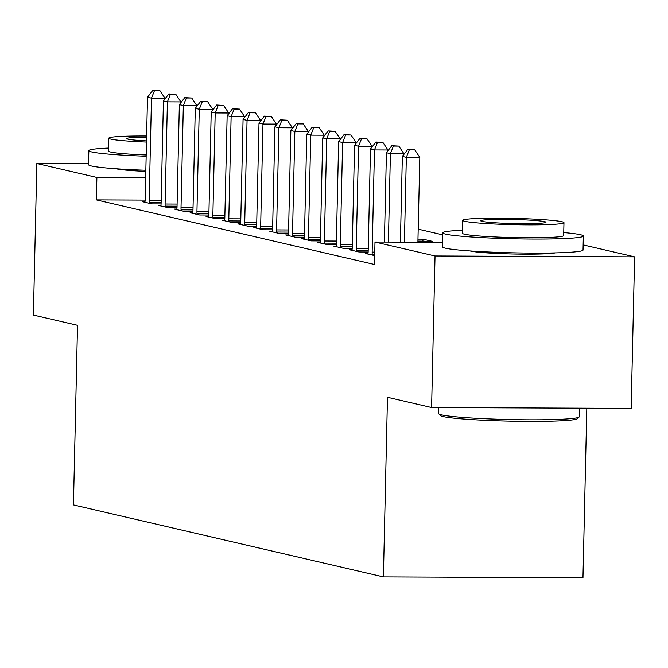 <?xml version="1.0" encoding="UTF-8"?>
<svg xmlns="http://www.w3.org/2000/svg" width="668" height="668" viewBox="0 0 668 668"><rect width="100%" height="100%" fill="white"/><g stroke="black" fill="none" stroke-linecap="round" stroke-linejoin="round"><path stroke-width="1" d="M555.233 252.888A43.879 2.714 -178.7 0 1 513.6 254.007A43.879 2.714 -178.7 0 1 470.606 251.084A43.879 2.714 -178.7 0 1 470.088 250.959M145.816 171.375A43.879 2.714 -178.7 0 1 116.691 168.895A43.879 2.714 -178.7 0 1 116.174 168.762M442.717 234.852L418.185 229.157M583.156 244.897L634.6 256.846L435.035 255.978L374.99 242.033L442.542 242.325M435.035 255.978L431.595 407.538L631.16 408.399L634.6 256.846M586.813 408.206L582.964 577.77L383.399 576.91L73.447 504.925L77.521 325.308L33.4 315.054L36.84 163.501L88.552 163.727M352.053 249.757L349.389 249.749L358.95 251.97L368.135 252.011M320.197 242.359L317.534 242.35L327.095 244.571L336.28 244.613M288.342 234.961L285.679 234.952L295.239 237.173L304.424 237.215M256.487 227.563L253.823 227.554L263.384 229.775L272.569 229.817M224.632 220.164L221.968 220.156L231.529 222.377L240.714 222.419M192.776 212.766L190.113 212.758L199.674 214.979L208.859 215.021M160.921 205.368L158.258 205.36L167.818 207.581L177.003 207.623M145.156 200.108L96.376 199.899L374.481 264.486L374.99 242.033M144.989 201.669L142.334 201.661L151.887 203.882L161.071 203.915M176.845 209.067L174.189 209.059L183.742 211.28L192.927 211.322M208.7 216.465L206.045 216.457L215.597 218.678L224.79 218.72M240.555 223.864L237.9 223.855L247.452 226.076L256.646 226.118M272.41 231.262L269.755 231.253L279.308 233.474L288.501 233.516M304.266 238.66L301.61 238.651L311.163 240.872L320.356 240.914M422.919 241.357L422.969 239.177L417.959 239.152M422.969 239.177L432.522 241.399L417.917 241.073M336.121 246.058L333.466 246.049L343.018 248.271L352.211 248.312M367.984 253.456L365.321 253.448L374.681 255.619M96.376 199.899L96.885 177.446L36.84 163.501M431.595 407.538L387.473 397.285L383.399 576.91M145.674 177.663L96.885 177.446M164.954 98.956L164.971 98.213L151.486 98.154L149.164 200.316A5.628 1.595 -89.8 0 0 149.231 202.437L149.306 203.281M154.5 90.597L159.894 90.623L152.905 90.23L154.5 90.597L151.486 98.154L147.503 97.227L145.181 199.39A5.628 1.595 -89.8 0 1 145.023 201.46L144.906 202.262M164.971 98.213L159.894 90.623M152.905 90.23L147.503 97.227M180.878 102.655L180.894 101.912L167.409 101.853L165.096 204.016A5.628 1.595 -89.8 0 0 165.163 206.136L165.238 206.98M170.432 94.297L175.826 94.322L168.837 93.929L170.432 94.297L167.409 101.853L163.426 100.926L161.113 203.089A5.628 1.595 -89.8 0 1 160.946 205.159L160.838 205.961M180.894 101.912L175.826 94.322M168.837 93.929L163.426 100.926M196.809 106.354L196.826 105.611L183.341 105.552L181.02 207.715A5.628 1.595 -89.8 0 0 181.086 209.835L181.162 210.679M186.355 97.996L191.749 98.021L184.76 97.628L186.355 97.996L183.341 105.552L179.358 104.625L177.037 206.788A5.628 1.595 -89.8 0 1 176.878 208.859L176.761 209.66M196.826 105.611L191.749 98.021M184.76 97.628L179.358 104.625M108.6 148.071A70.315 4.35 1.3 0 0 88.844 150.642A70.315 4.35 1.3 0 0 91.725 151.945A70.315 4.35 1.3 0 0 146.167 156.22M88.844 150.642L88.527 164.67A70.315 4.35 1.3 0 0 91.407 165.981A70.315 4.35 1.3 0 0 145.849 170.256M146.192 154.976A50.626 3.131 -178.7 0 1 110.604 152.028A50.626 3.131 -178.7 0 1 108.525 151.085L108.826 138.176A50.626 3.131 1.3 0 0 110.896 139.119A50.626 3.131 1.3 0 0 146.484 142.059M146.593 137.182A32.623 2.021 1.3 0 0 126.82 138.585A32.623 2.021 1.3 0 0 128.156 139.194A32.623 2.021 1.3 0 0 146.509 140.89M146.626 136.005A50.626 3.131 1.3 0 0 108.826 138.176M579.114 417.032L577.394 418.677A68.629 4.25 -178.7 0 1 516.581 421.249A68.629 4.25 -178.7 0 1 443.118 416.573A68.629 4.25 -178.7 0 1 440.437 415.571L438.784 413.851A70.315 4.35 1.3 0 0 441.54 414.886A70.315 4.35 1.3 0 0 516.807 419.679A70.315 4.35 1.3 0 0 579.114 417.032A70.315 4.35 1.3 0 0 579.256 416.765L579.448 408.173M462.515 230.26A70.315 4.35 1.3 0 0 442.759 232.831A70.315 4.35 1.3 0 0 445.639 234.142A70.315 4.35 1.3 0 0 523.069 238.96A70.315 4.35 1.3 0 0 583.356 236.029A70.315 4.35 1.3 0 0 580.484 234.719A70.315 4.35 1.3 0 0 563.742 232.564M442.759 232.831L442.441 246.868A70.315 4.35 1.3 0 0 445.322 248.17A70.315 4.35 1.3 0 0 522.752 252.997A70.315 4.35 1.3 0 0 583.039 250.057L583.356 236.029M563.967 222.669L563.675 235.579A50.626 3.131 -178.7 0 1 520.263 237.691A50.626 3.131 -178.7 0 1 464.519 234.218A50.626 3.131 -178.7 0 1 462.448 233.282L462.74 220.373A50.626 3.131 1.3 0 0 464.811 221.308A50.626 3.131 1.3 0 0 520.556 224.782A50.626 3.131 1.3 0 0 563.967 222.669A50.626 3.131 1.3 0 0 561.897 221.726A50.626 3.131 1.3 0 0 506.144 218.252A50.626 3.131 1.3 0 0 462.74 220.373M544.637 221.659A32.623 2.021 1.3 0 0 508.707 219.413A32.623 2.021 1.3 0 0 480.735 220.782A32.623 2.021 1.3 0 0 482.071 221.384A32.623 2.021 1.3 0 0 518.001 223.621A32.623 2.021 1.3 0 0 545.973 222.26A32.623 2.021 1.3 0 0 544.637 221.659M438.792 407.563L438.659 413.575A70.315 4.35 1.3 0 0 438.784 413.851M212.733 110.053L212.75 109.31L199.264 109.251L196.951 211.414A5.628 1.595 -89.8 0 0 197.018 213.535L197.093 214.378M202.287 101.695L207.681 101.72L200.692 101.327L202.287 101.695L199.264 109.251L195.29 108.325L192.968 210.487A5.628 1.595 -89.8 0 1 192.802 212.558L192.693 213.359M212.75 109.31L207.681 101.72M200.692 101.327L195.29 108.325M228.665 113.752L228.681 113.009L215.196 112.95L212.875 215.113A5.628 1.595 -89.8 0 0 212.942 217.234L213.017 218.077M218.211 105.394L223.605 105.419L216.616 105.026L218.211 105.394L215.196 112.95L211.213 112.024L208.892 214.186A5.628 1.595 -89.8 0 1 208.733 216.257L208.616 217.058M228.681 113.009L223.605 105.419M216.616 105.026L211.213 112.024M244.588 117.451L244.605 116.708L231.12 116.649L228.807 218.812A5.628 1.595 -89.8 0 0 228.874 220.933L228.949 221.776M234.142 109.093L239.536 109.118L232.547 108.725L234.142 109.093L231.12 116.649L227.145 115.723L224.824 217.885A5.628 1.595 -89.8 0 1 224.657 219.956L224.548 220.757M244.605 116.708L239.536 109.118M232.547 108.725L227.145 115.723M260.52 121.15L260.537 120.407L247.051 120.349L244.73 222.511A5.628 1.595 -89.8 0 0 244.797 224.632L244.872 225.475M250.066 112.792L255.46 112.817L248.471 112.424L250.066 112.792L247.051 120.349L243.069 119.422L240.747 221.584A5.628 1.595 -89.8 0 1 240.589 223.655L240.472 224.456M260.537 120.407L255.46 112.817M248.471 112.424L243.069 119.422M276.443 124.849L276.46 124.106L262.975 124.048L260.662 226.21A5.628 1.595 -89.8 0 0 260.729 228.331L260.804 229.174M265.998 116.491L271.392 116.516L264.403 116.123L265.998 116.491L262.975 124.048L259 123.121L256.679 225.283A5.628 1.595 -89.8 0 1 256.512 227.354L256.403 228.155M276.46 124.106L271.392 116.516M264.403 116.123L259 123.121M292.375 128.548L292.392 127.805L278.907 127.747L276.585 229.909A5.628 1.595 -89.8 0 0 276.652 232.03L276.727 232.873M281.921 120.19L287.315 120.215L280.326 119.822L281.921 120.19L278.907 127.747L274.924 126.82L272.602 228.982A5.628 1.595 -89.8 0 1 272.444 231.053L272.335 231.854M292.392 127.805L287.315 120.215M280.326 119.822L274.924 126.82M308.299 132.247L308.315 131.504L294.839 131.446L292.517 233.608A5.628 1.595 -89.8 0 0 292.584 235.729L292.659 236.572M297.853 123.889L303.247 123.914L296.258 123.522L297.853 123.889L294.839 131.446L290.856 130.519L288.534 232.681A5.628 1.595 -89.8 0 1 288.376 234.752L288.259 235.554M308.315 131.504L303.247 123.914M296.258 123.522L290.856 130.519M324.231 135.946L324.247 135.203L310.762 135.145L308.441 237.307A5.628 1.595 -89.8 0 0 308.516 239.428L308.591 240.271M313.776 127.588L319.17 127.613L312.19 127.221L313.776 127.588L310.762 135.145L306.779 134.218L304.466 236.38A5.628 1.595 -89.8 0 1 304.299 238.451L304.19 239.253M324.247 135.203L319.17 127.613M312.19 127.221L306.779 134.218M340.154 139.645L340.171 138.902L326.694 138.844L324.372 241.006A5.628 1.595 -89.8 0 0 324.439 243.127L324.514 243.97M329.708 131.287L335.102 131.312L328.113 130.92L329.708 131.287L326.694 138.844L322.711 137.917L320.389 240.079A5.628 1.595 -89.8 0 1 320.231 242.15L320.114 242.952M340.171 138.902L335.102 131.312M328.113 130.92L322.711 137.917M356.086 143.344L356.102 142.601L342.617 142.543L340.296 244.705A5.628 1.595 -89.8 0 0 340.371 246.826L340.446 247.669M345.632 134.986L351.026 135.011L344.045 134.619L345.632 134.986L342.617 142.543L338.634 141.616L336.321 243.778A5.628 1.595 -89.8 0 1 336.154 245.849L336.046 246.651M356.102 142.601L351.026 135.011M344.045 134.619L338.634 141.616M372.009 147.043L372.026 146.3L358.549 146.242L356.228 248.404A5.628 1.595 -89.8 0 0 356.294 250.525L356.37 251.368M361.563 138.685L366.957 138.71L359.969 138.318L361.563 138.685L358.549 146.242L354.566 145.315L352.245 247.477A5.628 1.595 -89.8 0 1 352.086 249.548L351.969 250.35M372.026 146.3L366.957 138.71M359.969 138.318L354.566 145.315M387.941 150.743L387.958 149.999L374.472 149.941L372.151 252.103A5.628 1.595 -89.8 0 0 372.226 254.224L372.301 255.067M377.487 142.384L382.881 142.409L375.9 142.017L377.487 142.384L374.472 149.941L370.489 149.014L368.177 251.176A5.628 1.595 -89.8 0 1 368.01 253.247L367.901 254.049M387.958 149.999L382.881 142.409M375.9 142.017L370.489 149.014M403.864 154.442L403.889 153.698L390.404 153.64L388.392 242.092M393.419 146.083L398.813 146.108L391.824 145.716L393.419 146.083L390.404 153.64L386.421 152.713L384.392 242.075M403.889 153.698L398.813 146.108M391.824 145.716L386.421 152.713M417.892 242.217L419.813 157.397L406.328 157.339L404.407 242.158M409.342 149.782L414.736 149.807L407.756 149.415L409.342 149.782L406.328 157.339L402.345 156.412L400.399 242.142M419.813 157.397L414.736 149.807M407.756 149.415L402.345 156.412M149.164 200.316L161.172 200.367M149.231 202.437L161.122 202.487M165.096 204.016L177.103 204.066M165.163 206.136L177.053 206.187M181.02 207.715L193.027 207.765M181.086 209.835L192.985 209.886M196.951 211.414L208.959 211.464M197.018 213.535L208.909 213.585M212.875 215.113L224.882 215.163M212.942 217.234L224.84 217.284M228.807 218.812L240.814 218.862M228.874 220.933L240.764 220.983M244.73 222.511L256.737 222.561M244.797 224.632L256.696 224.682M260.662 226.21L272.669 226.26M260.729 228.331L272.619 228.381M276.585 229.909L288.593 229.959M276.652 232.03L288.551 232.08M292.517 233.608L304.524 233.658M292.584 235.729L304.474 235.779M308.441 237.307L320.448 237.357M308.516 239.428L320.406 239.478M324.372 241.006L336.38 241.056M324.439 243.127L336.33 243.177M340.296 244.705L352.303 244.755M340.371 246.826L352.261 246.876M356.228 248.404L368.235 248.454M356.294 250.525L368.185 250.575M372.151 252.103L374.756 252.112M372.226 254.224L374.706 254.232M120.499 169.054L120.49 169.538M550.9 252.98L550.891 253.464M474.414 251.243L474.405 251.727"/></g></svg>
